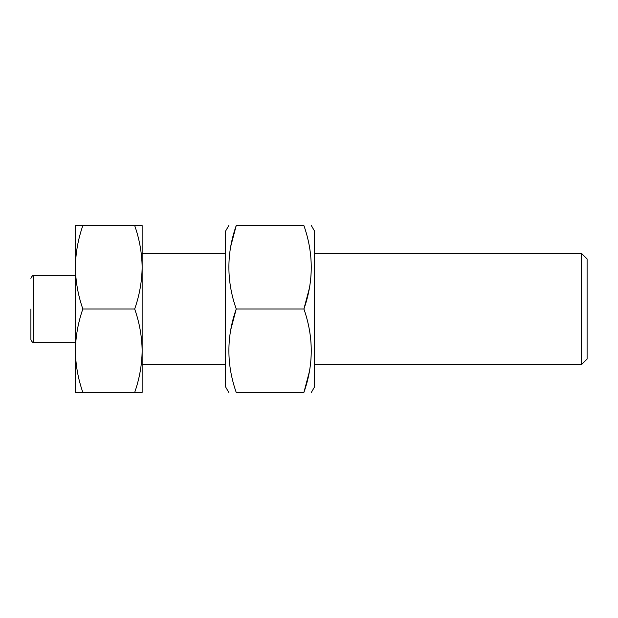 <?xml version="1.0" encoding="UTF-8"?>
<svg xmlns="http://www.w3.org/2000/svg" width="618" height="618" viewBox="0 0 618 618"><rect width="100%" height="100%" fill="white"/><g stroke="black" fill="none" stroke-linecap="round" stroke-linejoin="round"><path stroke-width="0.93" d="M228.784 392.43L225.57 386.868L225.57 231.132L228.784 225.57M581.538 253.38L581.538 364.62L587.1 359.058L587.1 258.942L581.538 253.38L314.562 253.38M230.784 329.641L236.231 309C226.443 336.74 226.443 364.55 236.231 392.43C226.443 392.43 226.443 392.43 236.231 392.43L303.901 392.43C313.689 364.69 313.689 336.88 303.901 309L236.231 309C226.443 281.12 226.443 253.31 236.231 225.57C226.443 225.57 226.443 225.57 236.231 225.57L230.784 246.211M309.348 288.359L303.901 309C313.689 281.26 313.689 253.45 303.901 225.57L236.231 225.57M82.851 225.57C78.077 239.158 75.597 253.063 75.396 267.285L75.396 392.43L82.851 392.43C78.077 378.811 75.589 364.906 75.396 350.715C75.597 336.493 78.077 322.588 82.851 309C78.077 295.381 75.589 281.476 75.396 267.285L75.396 225.57L142.14 225.57L142.14 267.285C141.939 253.063 139.459 239.158 134.685 225.57M142.14 350.723L142.14 267.285C141.947 281.476 139.459 295.381 134.685 309C139.459 322.588 141.939 336.493 142.14 350.715L142.14 392.43L134.685 392.43C139.459 378.811 141.947 364.906 142.14 350.715M30.9 309L30.9 339.591L30.9 309M82.851 392.43L134.685 392.43M82.851 309L134.685 309M311.348 392.43L314.562 386.868L314.562 231.132L311.348 225.57M303.901 225.57C313.689 225.57 313.689 225.57 303.901 225.57M309.348 371.789L303.901 392.43C313.689 392.43 313.689 392.43 303.901 392.43M75.396 275.628L33.681 275.628L33.681 342.372C32.885 342.874 31.958 341.947 30.9 339.591M142.14 364.62L225.57 364.62M142.14 253.38L225.57 253.38M314.562 364.62L581.538 364.62M33.681 275.628C32.885 275.126 31.958 276.053 30.9 278.409M75.396 342.372L33.681 342.372"/></g></svg>
